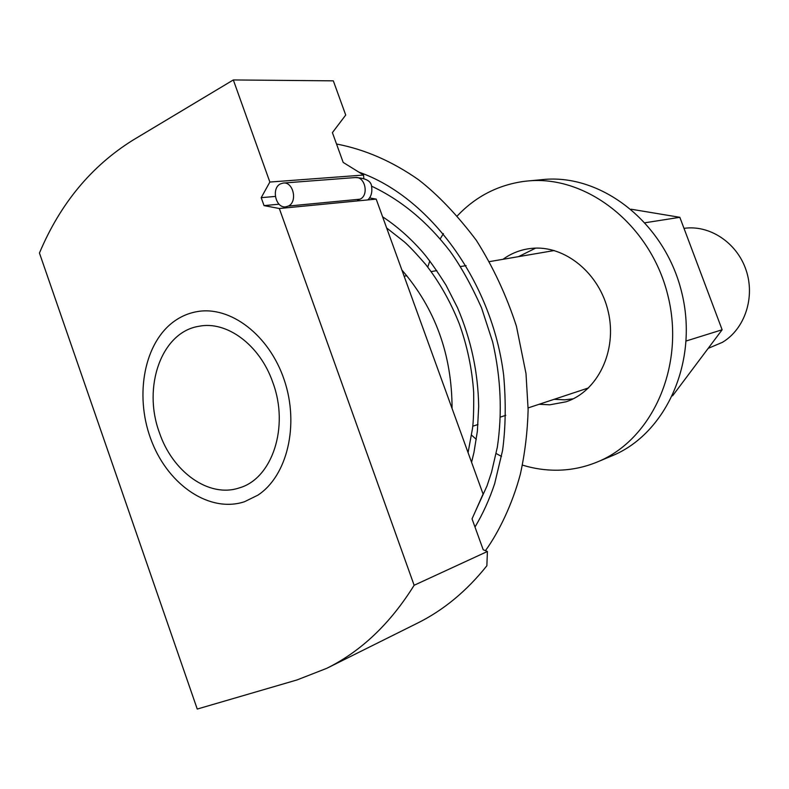 <?xml version="1.0" encoding="UTF-8"?>
<svg xmlns="http://www.w3.org/2000/svg" width="789" height="789" viewBox="0 0 789 789"><rect width="100%" height="100%" fill="white"/><g stroke="black" fill="none" stroke-linecap="round" stroke-linejoin="round"><path stroke-width="1.18" d="M272.856 382.547C289.524 427.036 272.116 478.844 239.215 487.918C208.977 498.214 172.485 471.93 159.368 432.53C142.375 386.807 161.518 332.169 198.749 326.321C226.66 320.423 259.995 344.951 272.856 382.547M414.136 585.27C390.259 623.645 361.125 651.329 326.725 668.332L417.273 623.241C443.388 610.321 466.585 591.158 486.862 565.762L487.415 551.481L414.136 585.27L279.326 208.513L264.039 205.613L261.198 197.664L269.858 182.052L363.561 175.05L343.185 162.426L332.406 132.621L345.72 115.046L333.323 80.843L233.327 79.945L269.858 182.052M326.725 668.332L297.078 679.921L197.24 709.055L39.45 253.042C60.181 203.72 91.356 166.075 132.976 140.107L233.327 79.945M279.326 208.513L376.185 199.104L369.499 197.901M376.185 199.104L483.085 494.062L472.039 518.876L483.203 549.755L487.415 551.481M363.798 178.373L363.561 175.05M261.198 197.664L275.341 196.431M264.039 205.613L279.059 204.203M257.835 495.186L244.511 501.725C210.052 513.146 169.28 485.787 152.07 442.333C134.564 399.017 142.829 346.075 171.982 322.977C179.468 317.06 187.772 313.292 196.915 311.655C230.299 305.481 269.374 335.098 284.316 380.18C299.514 425.153 287.186 476.043 257.835 495.186M683.994 228.366C709.479 224.579 736.867 242.558 746.049 270.006C755.418 297.384 744.777 329.082 722.379 342.347L708.187 348.363M288.389 206.057C297.778 201.826 293.36 181.598 283.29 183.038L280.45 183.876C271.051 188.246 275.667 208.474 285.756 206.846L288.389 206.057L360.08 199.183C369.222 195.169 365.06 176.154 355.306 177.545L283.29 183.048M686.223 340.976L722.132 329.763L672.573 395.841M645.185 222.735L679.842 217.31L722.132 329.763M679.842 217.31L631.239 209.233M457.393 215.782C475.57 196.648 497.563 185.208 523.373 181.47L526.924 181.066C586 174.576 650.343 224.283 667.77 295.017C685.73 365.623 652.414 439.828 597.273 461.989C584.471 467.266 571.236 470.007 557.557 470.214C545.682 470.362 533.975 468.656 522.426 465.106M501.518 456.466L496.163 453.507M476.319 439.374L471.585 435.153M427.746 267.057L429.827 260.972M440.203 238.88L443.438 233.613M573.209 398.82L564.707 399.816L554.134 399.313M502.978 259.305C510.453 253.91 518.698 250.438 527.713 248.89L531.293 248.407C564.421 244.629 599.719 273.093 608.349 312.158C617.323 351.144 597.598 391.502 566.009 401.808L549.805 404.806L539.134 404.274M518.551 256.642L535.623 248.121M526.924 181.066L542.378 179.616C600.853 173.215 664.377 222.054 681.518 291.595C699.172 361.007 666.182 434.058 611.593 456.012L597.273 461.989M357.525 199.933L360.08 199.183M472.749 426.228L477.996 424.492M500.532 417.046L505.749 415.32M528.137 407.913L588.564 387.922M404.136 276.209L406.838 275.746M431.159 271.594L436.83 270.617M460.52 266.564L466.092 265.617M489.555 261.603L554.302 250.527M367.743 199.923C371.185 196.816 372.457 192.24 371.57 186.194C371.027 180.947 365.613 178.058 355.306 177.545M468.074 452.649L472.503 428.447C473.469 421.504 473.854 409.442 473.666 392.281C472.069 368.877 467.275 346.055 459.297 323.825C450.637 301.921 439.414 282.097 425.606 264.354C415.813 253.111 408.643 245.547 404.086 241.651L386.659 227.982M475.294 511.578L487 485.955L491.567 472.167L497.346 447.136C502.425 412.667 500.857 377.606 492.652 341.953L481.537 307.818C471.368 285.154 460.894 266.327 450.095 251.316C427.391 221.827 401.207 200.1 371.56 186.165M485.442 550.673C498.559 532.605 512.367 504.358 520.385 474.051C524.922 453.31 527.506 431.879 528.137 409.747L525.997 373.582L516.43 326.242C506.42 295.421 493.036 266.741 476.27 240.231C457.117 214.914 437.915 194.784 418.663 179.833C392.271 161.341 364.893 149.407 336.518 144.012M452.067 408.455C451.959 354.705 435.232 308.558 401.887 270.016M471.575 462.305L473.972 452.383L477.375 431.198L478.686 406.503C478.124 372.339 471.043 339.378 457.452 307.621L446.051 285.253C436.544 270.163 428.595 258.95 422.204 251.612C409.984 237.726 396.778 226.118 382.606 216.807M474.988 527.022C482.917 513.797 489.486 499.309 494.693 483.578L502.544 450.618C505.67 427.707 506.055 402.627 503.678 375.386C492.07 280.845 428.95 196.471 358.817 172.11"/></g></svg>
